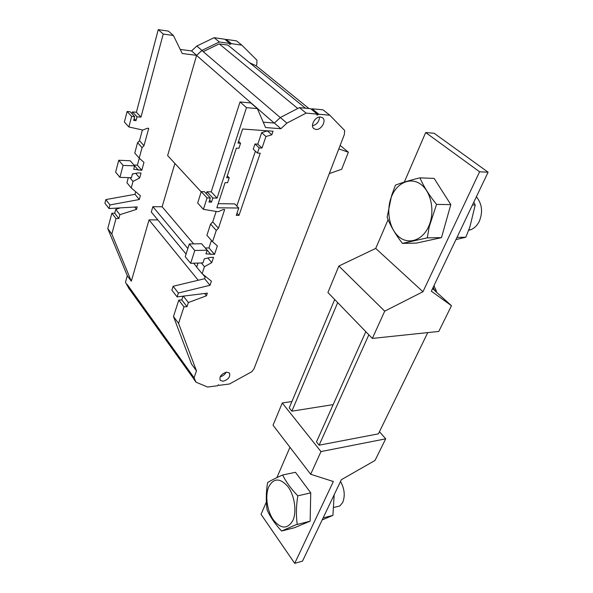 <?xml version="1.0" encoding="UTF-8"?>
<svg xmlns="http://www.w3.org/2000/svg" width="593" height="593" viewBox="0 0 593 593"><rect width="100%" height="100%" fill="white"/><g stroke="black" fill="none" stroke-linecap="round" stroke-linejoin="round"><path stroke-width="0.89" d="M340.538 481.434C344.57 488.825 345.289 495.837 342.695 502.471L339.878 505.948L335.475 507.037M334.178 494.762L332.91 515.391L322.162 519.935M292.831 520.602C287.435 529.408 280.934 529.141 273.329 519.824C267.013 510.81 264.915 495.6 268.711 486.853C273.692 477.832 280.111 477.773 287.976 486.668C294.632 495.57 296.974 511.752 292.831 520.602M267.562 482.828C266.02 492.22 265.872 501.278 267.117 509.995C270.415 517.215 275.241 524.219 281.579 531.024L297.204 524.212C295.981 515.124 296.189 505.666 297.812 495.837L310.747 492.857L295.47 472.302L282.639 475C276.086 477.884 271.075 480.404 267.606 482.569L267.562 482.828M476.394 196.728C482.087 203.859 483.05 212.064 479.285 221.359C477.15 225.599 474.237 228.409 470.545 229.795L468.655 230.299M455.95 239.579L465.824 237.244L469.923 226.808L475.215 205L472.473 204.956M391.773 195.979C385.91 209.551 388.956 228.164 398.511 236.481C407.969 244.998 422.172 240.817 428.561 226.711C435.106 212.724 431.6 192.629 421.364 184.742C411.231 176.647 397.488 182.303 391.773 195.979M387.125 217.253L391.58 195.675L395.442 185.149C401.609 182.74 409.785 180.302 419.963 177.848L434.158 178.419L450.799 204.615L441.488 237.63L416.508 243.093L402.425 243.389C395.546 234.569 390.446 225.859 387.125 217.253M419.963 177.848C423.632 186.439 429.169 195.29 436.552 204.392L429.147 227.045L427.301 237.852L402.425 243.389M332.91 515.391L323.148 517.874M281.579 531.024L294.365 527.748L310.146 521.18L310.747 492.857M297.234 524.464L310.146 521.18M297.812 495.837C291.207 489.062 286.152 482.116 282.639 475M289.962 447.278L276.879 477.632M266.368 501.997L261.039 514.353L294.714 563.35L333.355 481.501L310.68 474.274L320.976 451.584L385.702 438.827L375.013 460.464L341.36 479.7L302.512 561.119L294.714 563.35M432.549 288.613L451.481 305.714L431.326 291.185L488.098 172.2L434.106 133.247L425.678 132.55L404.315 182.081M388.111 219.655L375.717 248.415L422.957 291.734L479.596 171.785L425.678 132.55M372.345 338.418L327.914 292.512L338.855 266.042L384.709 311.162L372.345 338.418L438.776 331.443L451.481 305.714M488.098 172.2L479.596 171.785M384.709 311.162L422.957 291.734M375.717 248.415L338.855 266.042M365.829 331.687L316.477 441.911L319.101 445.195L368.846 334.8M319.101 445.195L378.408 433.846L427.775 332.591M310.68 474.274L273.054 425.24L282.253 402.988L320.976 451.584M291.912 401.535L282.253 402.988M379.453 431.704L385.702 438.827M334.697 299.517L289.251 407.895L291.875 411.171L337.691 302.615M291.875 411.171L333.177 404.619M475.215 205L473.807 202.154M465.824 237.244L456.995 237.385M427.301 237.852L441.488 237.63M436.552 204.392L450.799 204.615M433.238 287.168L434.395 290.281M434.024 285.522L436.448 292.134M435.558 288.961L436.685 292.349M226.548 372.13C221.271 373.931 219.165 376.688 220.233 380.387L223.183 381.269C228.453 379.446 230.544 376.688 229.454 372.997L226.548 372.13M320.568 117.021C315.202 116.221 309.761 125.938 313.986 128.711L315.987 129.444C321.354 130.186 326.75 120.505 322.481 117.725L320.568 117.021M311.266 109.223L312.081 108.793L323.044 109.838L329.804 115.227L344.674 130.497L344.318 134.611L254.012 368.787L251.817 371.707L229.469 383.997L219.336 385.302L218.217 384.827L217.898 385.709L207.58 387.044L196.001 382.188L194.067 377.734L192.013 374.88L193.955 379.335L196.001 382.188M263.24 122.165L274.381 123.062L280.348 117.51L299.413 107.622L310.606 108.689L317.329 114.123L316.929 115.212L318.812 114.227L329.804 115.227M182.903 296.537L181.799 299.939L178.767 300.117L173.475 316.536L191.517 364.035L196.468 370.847L194.067 377.734M249.571 62.717L256.28 65.86L256.865 64.044L256.925 60.182L241.818 45.12L231.374 43.645L229.661 44.482L229.965 43.474L219.328 41.977L201.924 50.405L196.624 55.349L182.214 53.503L173.423 35.491L163.231 34.053L140.978 117.117L137.027 116.814L136.012 120.616L133.67 120.446L134.678 116.636L131.646 116.398L128.866 126.969L142.817 130.067L147.368 128.251L148.739 128.34L143.988 145.693L142.068 147.635L139.207 158.116L143.973 162.393L141.786 170.287L133.714 169.264L134.633 165.87L123.077 165.403L119.912 177.351L131.416 177.715L132.454 173.89L138.206 172.926L141.03 173.023L139.666 177.974L133.017 181.406L131.231 187.951L140.371 195.69L139.296 199.522L109.979 204.926L109.03 208.551L137.235 206.89L136.538 209.366L119.897 214.688L118.852 218.558L115.998 218.558L111.832 234.042L131.32 281.208L149.043 219.884L198.232 280.252M131.32 281.208L127.325 275.723L125.464 282.238L129.407 289.102M193.711 378.779L129.237 288.858L127.102 284.514M127.147 284.373L192.013 374.88M201.175 191.865L167.626 155.588L196.572 55.453L201.894 50.487L280.281 117.57M196.572 55.453L274.166 123.047M149.043 219.884L157.797 219.892M205.141 277.131L202.65 274.122M196.743 266.976L193.637 263.218M186.069 254.071L151.311 212.042L152.861 206.675L162.134 206.772L174.898 163.446M193.629 243.871L162.134 206.772M152.861 206.675L187.833 248.519M229.965 43.474L224.703 39.22L214.103 37.693L196.809 46.032L191.554 50.931L180.235 49.456M256.28 65.86L308.946 108.526M127.325 275.723L107.77 228.609L111.869 213.191L114.708 213.206L115.739 209.351L119.312 208.225M109.03 208.551L104.902 203.199L105.836 199.589L134.996 194.311L135.708 191.747M131.231 187.951L126.932 182.748L128.318 177.618M132.328 174.372L133.64 173.697M119.912 177.351L115.628 172.148L118.741 160.258L130.245 160.77L134.633 165.87M133.922 165.047L137.383 165.195L139.296 158.19M139.207 158.116L134.774 153.061L137.583 142.631L139.488 140.704L142.394 129.971M128.866 126.969L124.382 122.01L127.11 111.499L130.126 111.736L134.678 116.636M131.987 113.737L132.461 111.929L136.397 112.24L158.249 29.65L168.39 31.103L173.423 35.491M225.362 39.753L226.103 39.39L236.503 40.887L241.818 45.12M129.192 288.991L125.464 282.238M236.259 215.341L239.009 215.355L260.238 153.224L257.429 153.068L259.193 147.872L262.01 148.042L265.946 136.509L271.794 134.826L273.032 131.246L242.611 129.007L238.008 143.091L240.558 143.254L238.92 148.257L236.362 148.109L226.682 177.715L229.209 177.804L227.593 182.718L225.073 182.637L216.845 207.795L238.749 208.017L236.259 215.341M317.329 114.123L306.099 113.1L286.901 123.122L280.882 128.718L265.575 127.554L257.362 108.63L246.48 107.644L217.06 198.092L212.828 198.018L211.493 202.131L208.988 202.094L210.307 197.973L207.061 197.914L203.406 209.351L218.202 211.745L223.198 209.529L224.665 209.544L218.454 228.253L216.275 230.432L212.546 241.707L217.372 245.902L214.533 254.382L205.956 253.848L207.157 250.202L194.793 250.483L190.657 263.314L202.969 262.914L204.318 258.815L210.53 257.399L213.547 257.318L211.768 262.625L204.444 266.687L202.124 273.699L211.404 281.186L210.018 285.285L178.345 293.016L177.099 296.893L207.357 293.142L206.46 295.788L188.366 302.541L187.01 306.67L183.963 306.87L178.575 323.363L196.468 370.847M205.408 276.345L204.615 278.725L173.104 286.271L171.888 290.125L177.099 296.893M198.018 263.077L196.698 267.132L202.124 273.699M207.157 250.202L201.59 243.73L189.278 243.953L185.231 256.717L190.657 263.314M211.434 240.439L208.958 247.933L205.267 248.007M216.171 211.419L212.739 221.908L210.574 224.072L206.913 235.288L212.546 241.707M210.307 197.973L204.481 191.702L201.249 191.628L197.669 203.006L203.406 209.351M257.362 108.63L250.869 102.974L240.032 101.944L211.197 191.858L206.987 191.761L206.357 193.718M203.229 51.628L219.232 43.875L227.897 45.083L305.462 108.2M219.232 43.875L297.76 108.482M338.811 148.91L348.365 152.208L341.694 169.242L329.278 173.616M348.365 152.208L340.152 145.426M115.998 218.558L111.869 213.191M111.832 234.042L107.77 228.609M118.852 218.558L114.708 213.206M119.897 214.688L115.739 209.351M136.538 209.366L134.685 207.076M109.979 204.926L105.836 199.589M139.296 199.522L134.996 194.311M133.017 181.406L129.882 177.67M139.666 177.974L135.715 173.341M123.077 165.403L118.741 160.258M138.362 170.161L133.966 165.054M141.786 170.287L137.383 165.195M142.068 147.635L137.583 142.631M143.988 145.693L139.488 140.704M131.646 116.398L127.11 111.499M136.012 120.616L134.151 118.607M137.027 116.814L132.461 111.929M140.978 117.117L136.397 112.24M163.231 34.053L158.249 29.65M196.624 55.349L191.554 50.931M201.924 50.405L196.809 46.032M219.328 41.977L214.103 37.693M231.374 43.645L226.103 39.39M178.767 300.117L183.963 306.87M173.475 316.536L178.575 323.363M181.799 299.939L187.01 306.67M183.615 296.441L188.366 302.541M204.629 293.52L206.46 295.788M173.104 286.271L178.345 293.016M204.615 278.725L210.018 285.285M201.331 262.966L204.444 266.687M207.839 258.014L211.768 262.625M189.278 243.953L194.793 250.483M205.311 248.015L210.871 254.479M208.958 247.933L214.533 254.382M210.574 224.072L216.275 230.432M212.739 221.908L218.454 228.253M201.249 191.628L207.061 197.914M209.625 200.108L211.493 202.131M206.987 191.761L212.828 198.018M211.197 191.858L217.06 198.092M240.032 101.944L246.48 107.644M274.381 123.062L280.882 128.718M280.348 117.51L286.901 123.122M299.413 107.622L306.099 113.1M312.081 108.793L318.812 114.227M312.511 125.738C316.877 124.515 319.204 121.617 319.501 117.051M220.188 376.763C222.842 376.118 224.836 374.591 226.155 372.189M218.194 203.666L234.798 203.896L238.749 208.017M227.289 175.854L229.209 177.804M238.571 141.371L240.558 143.254M257.429 153.068L253.241 149.147L254.983 143.973L257.785 144.143L261.676 132.654L267.554 130.845M267.502 130.994L271.794 134.826M261.676 132.654L265.946 136.509M257.785 144.143L262.01 148.042M254.983 143.973L259.193 147.872M236.837 206.03L255.405 151.178M236.978 213.213L239.009 215.355M339.878 505.948L333.911 507.43M470.545 229.795L468.841 229.81"/></g></svg>
